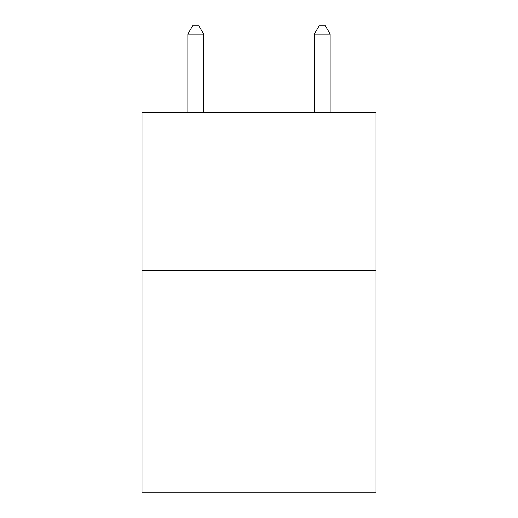 <?xml version="1.0" encoding="UTF-8"?>
<svg xmlns="http://www.w3.org/2000/svg" width="518" height="518" viewBox="0 0 518 518"><rect width="100%" height="100%" fill="white"/><g stroke="black" fill="none" stroke-linecap="round" stroke-linejoin="round"><path stroke-width="0.78" d="M376.023 270.7L376.023 492.1L141.977 492.1L141.977 112.561L376.023 112.561L376.023 270.7L141.977 270.7M203.652 112.561L203.652 34.123L187.833 34.123L187.833 112.561M187.833 34.123L192.579 25.9L198.906 25.9L203.652 34.123M330.167 112.561L330.167 34.123L314.348 34.123L314.348 112.561M314.348 34.123L319.094 25.9L325.421 25.9L330.167 34.123"/></g></svg>
